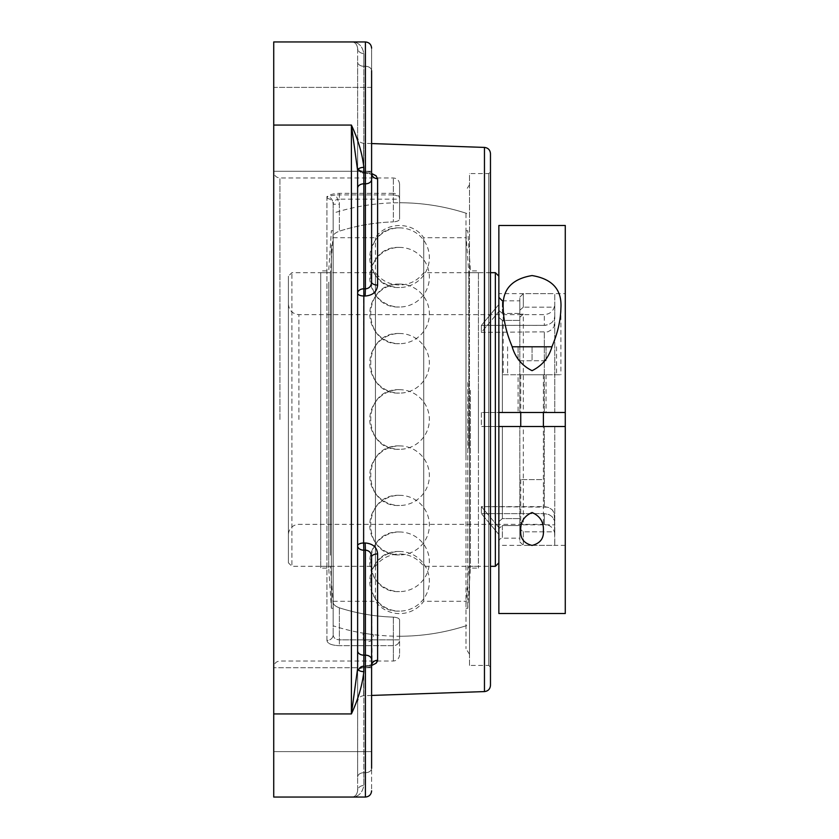 <?xml version="1.0" encoding="UTF-8"?>
<svg xmlns="http://www.w3.org/2000/svg" width="839" height="839" viewBox="0 0 839 839"><rect width="100%" height="100%" fill="white"/><g stroke="black" fill="none" stroke-linecap="round" stroke-linejoin="round"><path stroke-width="0.63" stroke-dasharray="4.2 3.15" d="M488.718 665.432L488.718 173.568L488.718 665.432L490.469 667.183L490.469 171.817L488.718 173.568L469.494 173.568L469.494 665.432L488.718 665.432M490.469 171.817L490.469 667.183M469.494 665.432L469.494 173.568M490.469 153.621L490.469 685.379M469.494 419.5L469.494 654.273L469.494 419.5M357.624 170.516L351.405 125.063C358.169 139.652 362.312 153.747 363.843 167.36A6.219 3.167 180 0 0 357.624 170.516L357.624 668.484A6.219 3.167 0 0 0 363.843 671.64C362.312 685.253 358.169 699.348 351.405 713.937L357.624 668.484L357.624 177.983L357.624 661.017M376.281 175.98L377.613 178.738L377.613 285.092C376.994 291.741 372.852 295.38 365.175 296.031L363.623 295.989L363.843 550.185A6.219 4.394 0 0 1 357.624 545.79A6.219 2.779 0 0 1 363.623 543.011L365.175 542.969C372.841 543.609 376.984 547.248 377.613 553.908L377.613 660.262A6.219 5.422 180 0 0 371.604 665.684C371.299 666.764 369.223 667.435 365.395 667.676L363.843 667.718L363.843 785.482A6.219 5.349 0 0 0 357.624 790.831C356.858 795.015 354.792 797.092 351.405 797.05C354.792 797.092 356.858 795.015 357.624 790.831L357.624 777.103L357.624 790.831A6.219 5.349 180 0 1 363.843 785.482C362.312 793.274 358.169 797.123 351.405 797.05C358.169 797.123 362.312 793.274 363.843 785.482L363.843 772.709A6.219 4.394 0 0 0 357.624 777.103L357.624 672.112L357.624 777.103A6.219 4.394 0 0 1 363.843 772.709L363.843 667.718A6.219 4.394 0 0 0 357.624 672.112C357.624 711.587 357.624 711.587 357.624 672.112A6.219 5.558 180 0 1 363.623 666.554L365.175 666.523L363.623 666.554A6.219 5.558 180 0 0 357.624 672.112A6.219 4.394 0 0 1 363.843 667.718L363.623 695.709L363.686 665.904L363.843 667.718L365.395 667.676L365.238 665.862L365.175 666.523L371.614 665.526M357.624 667.708L357.624 668.484M377.613 285.092A6.219 3.031 180 0 1 371.604 282.061L371.604 173.316C371.299 172.236 369.223 171.565 365.395 171.324L363.843 171.282L363.843 53.518A6.219 5.349 180 0 1 357.624 48.169C356.858 43.985 354.792 41.908 351.405 41.95C354.792 41.908 356.858 43.985 357.624 48.169L357.624 61.897L357.624 48.169A6.219 5.349 0 0 0 363.843 53.518C362.312 45.726 358.169 41.877 351.405 41.95C358.169 41.877 362.312 45.726 363.843 53.518L363.843 66.291A6.219 4.394 180 0 1 357.624 61.897L357.624 166.888L357.624 61.897A6.219 4.394 180 0 0 363.843 66.291L363.843 171.282A6.219 4.394 180 0 1 357.624 166.888C357.624 127.413 357.624 127.413 357.624 166.888A6.219 5.558 0 0 0 363.623 172.446L365.175 172.477L363.623 172.446A6.219 5.558 0 0 1 357.624 166.888A6.219 4.394 180 0 0 363.843 171.282L363.686 173.096A6.219 6.219 0 0 1 357.624 166.888A6.219 6.219 0 0 0 363.686 173.096L363.623 143.291L363.686 173.096L363.843 171.282L365.395 171.324L365.238 173.138L365.175 172.477L371.614 173.474L365.175 172.477L365.238 173.138L365.395 171.324C369.223 171.565 371.289 172.236 371.604 173.316A6.219 5.422 0 0 0 377.613 178.738M376.281 663.02L371.499 665.558L365.175 666.523L365.395 772.709L363.843 772.709L365.395 772.709L365.395 797.05L273.724 797.05L273.724 41.95L365.395 41.95L365.395 66.291A6.219 4.394 180 0 1 371.604 70.686C371.604 41.373 371.604 41.373 371.604 70.686L371.604 282.061C371.299 286.235 369.223 288.501 365.395 288.857L365.175 296.031M273.724 419.5L273.724 667.236L273.724 419.5M339.376 193.337L339.376 199.158L399.574 199.158C399.574 179.326 399.574 179.326 399.574 199.158L399.574 219.105C399.301 220.636 397.225 221.559 393.355 221.884C397.225 221.559 399.301 220.636 399.574 219.105L399.574 199.158C399.448 196.725 397.382 195.309 393.355 194.9L393.355 177.983L393.355 193.337L339.376 193.337C331.615 193.631 327.472 195.372 326.937 198.539L326.937 640.461C327.441 643.628 331.583 645.359 339.376 645.663C331.594 645.369 327.451 643.639 326.937 640.461A6.219 5.684 180 0 0 333.156 634.766A6.219 5.684 180 0 1 326.937 640.461L326.937 196.452L335.946 194.9L339.376 204.234L339.376 231.165C335.506 232.623 333.44 234.354 333.156 236.367L333.156 204.234L339.376 204.234M399.574 199.158A6.219 5.821 -0 0 0 393.355 193.337L393.355 221.884A197.721 197.721 0 0 0 339.376 231.165L339.376 199.158C335.495 199.441 333.419 201.14 333.156 204.234L333.156 236.367C333.44 234.354 335.506 232.623 339.376 231.165A197.721 197.721 0 0 1 393.355 221.884L393.355 194.9L335.946 194.9M273.724 751.608L273.724 667.708L273.724 751.608L273.724 667.708L273.724 751.608L371.604 751.608L371.604 667.708L371.604 751.608L273.724 751.608M371.604 87.392L273.724 87.392L273.724 171.292L273.724 87.392L273.724 171.292L273.724 87.392L371.604 87.392L371.604 171.292L371.604 87.392L371.604 171.292L273.724 171.292L371.604 171.292M326.937 198.539A6.219 5.684 0 0 1 333.156 204.234L333.156 634.766L333.156 204.234C332.905 199.619 330.828 197.029 326.937 196.452M333.156 236.367L333.156 602.633C333.44 604.646 335.506 606.377 339.376 607.835C335.506 606.377 333.44 604.646 333.156 602.633L333.156 236.367M333.156 634.766C333.408 637.86 335.474 639.549 339.376 639.842C335.485 639.559 333.408 637.871 333.156 634.766M399.574 619.895L399.574 639.842C399.574 659.674 399.574 659.674 399.574 639.842L399.574 619.895C399.301 618.364 397.225 617.441 393.355 617.116C397.225 617.441 399.301 618.364 399.574 619.895L399.574 636.245L399.574 619.895M393.355 617.116A197.721 197.721 0 0 1 339.376 607.835A197.721 197.721 0 0 0 393.355 617.116L393.355 661.017L393.355 645.663L339.376 645.663L393.355 645.663A6.219 5.821 0 0 0 399.574 639.842L393.355 639.842L399.574 639.842A6.219 5.821 180 0 1 393.355 645.663L393.355 617.116M399.574 219.105L399.574 202.755L399.574 219.105M465.991 625.81A216.745 216.745 0 0 1 373.187 634.63L363.696 633.256A216.745 216.745 0 0 1 333.156 625.81L333.156 213.19A216.745 216.745 0 0 1 465.991 213.19L465.991 648.673L465.991 213.19M377.613 660.262L377.519 661.017M365.175 542.969L365.395 550.143C369.223 550.499 371.289 552.765 371.604 556.939A6.219 3.031 0 0 1 377.613 553.908M371.604 556.939L371.604 659.569A6.219 4.394 0 0 0 365.395 655.175L365.395 667.676C369.223 667.435 371.289 666.764 371.604 665.684L371.604 556.939L372.097 664.1C371.687 664.761 369.401 665.348 365.238 665.862C367.66 665.841 369.947 665.254 372.097 664.1M371.614 173.474L371.604 282.061M371.604 659.569L371.604 768.314C371.604 797.627 371.604 797.627 371.604 768.314A6.219 4.394 0 0 1 365.395 772.709A6.219 4.394 0 0 0 371.604 768.314M371.604 667.708L273.724 667.708L371.604 667.708L371.604 751.608M288.406 562.833L288.406 276.167L288.406 562.833L291.899 566.325L291.899 272.675L291.899 566.325L375.432 566.325L375.432 272.675L375.432 566.325A29.805 29.805 0 0 1 423.716 566.325L423.716 272.675L423.716 566.325L490.469 566.325M519.834 521.795L523.326 524.826L523.326 426.495L519.834 426.495L519.834 524.826L519.834 426.495L519.834 518.596L519.834 426.495L481.376 426.495L544.301 426.495L481.376 426.495L481.376 412.505L498.859 412.505L498.859 276.167L498.859 562.833L498.859 426.495L498.859 534.495L481.376 513.615L544.301 513.615L549 514.58L552.062 516.604L554.474 520.495L554.789 531.821L523.326 531.821L523.326 545.35L523.326 531.821L519.834 528.78L523.326 531.821L554.789 531.821L554.789 545.35L554.474 520.495L552.062 516.604L549 514.58L544.301 513.615L481.376 513.615L498.859 534.495L498.859 528.612L502.351 525.581L498.859 528.612L498.859 541.658L498.859 412.505L498.859 426.495L554.789 426.495L523.326 426.495M519.834 528.78L519.834 541.858L519.834 528.78M519.834 317.205L523.326 314.174L523.326 412.505L519.834 412.505L519.834 317.205L519.834 320.404L502.351 320.404L498.859 317.373L502.351 320.404L519.834 320.404L519.834 314.174L519.834 412.505L519.834 320.404L519.834 412.505L498.859 412.505L498.859 311.5L498.859 412.505L554.789 412.505L554.789 314.174L554.086 326.549L552.062 329.391L547.857 331.835L481.376 332.37L498.859 311.5L498.859 304.505L498.859 311.5L481.376 332.37L481.376 325.385L498.859 304.505L498.859 310.388L502.351 313.419L498.859 310.388L498.859 304.505L481.376 325.385L481.376 332.37L547.857 331.835L552.062 329.391L554.086 326.549L554.789 314.174L554.789 412.505L523.326 412.505M519.834 310.22L523.326 307.179L523.326 293.65L523.326 307.179L519.834 310.22L519.834 297.142L519.834 313.419L502.351 313.419L519.834 313.419L519.834 310.22M523.326 524.826L554.789 524.826L554.789 426.495L554.789 524.826L554.086 512.451L552.062 509.609L547.857 507.165L481.376 506.63L498.859 527.5L481.376 506.63L544.679 506.63L549 507.595L552.062 509.609L554.474 513.51L554.789 524.826L519.834 524.826M502.351 525.581L519.834 525.581L519.834 538.166L519.834 525.581L502.351 525.581L502.351 538.166L502.351 525.581M523.326 314.174L519.834 314.174M544.301 325.385L481.376 325.385L545.308 325.343L549 324.42L552.062 322.396L554.086 319.565L554.789 316.282L554.086 319.565L552.062 322.396L549 324.42L544.301 325.385L544.301 314.625L544.301 325.385M554.789 307.179L554.789 316.282L554.789 307.179L523.326 307.179L554.789 307.179L554.789 293.65L554.789 307.179M519.834 313.419L519.834 300.834L519.834 313.419M498.859 541.658A3.492 3.492 0 0 1 502.351 538.166L519.834 538.166M498.859 310.388L498.859 297.342L498.859 310.388M502.351 518.596L498.859 521.627L502.351 518.596L519.834 518.596L502.351 518.596L502.351 426.495L502.351 518.596M498.859 412.505L498.859 293.65L565.276 293.65L565.276 412.505L481.376 412.505L544.301 412.505L481.376 412.505L481.376 426.495L565.276 426.495L565.276 545.35L565.276 426.495M481.376 506.63L481.376 513.615L481.376 506.63M554.789 316.282L554.789 304.138L554.789 316.282M554.789 412.505L554.789 323.277L554.789 412.505M288.406 534.863L288.406 304.138L288.406 534.863A10.488 10.488 0 0 1 298.894 524.375L544.301 524.375L544.301 513.615L544.301 524.375A10.488 10.488 0 0 1 554.789 534.863L554.789 522.718L554.789 534.863M495.356 566.325L495.356 272.675M333.156 213.19L333.156 625.81M363.696 633.256L373.187 634.63A5.328 5.328 0 0 1 363.402 638.741A5.328 5.328 0 0 1 363.696 633.256M333.156 419.5L333.156 601.28L333.156 419.5M333.156 601.28L375.432 601.28L375.432 237.72L375.432 601.28A29.805 29.805 0 0 0 423.716 601.28L423.716 237.72L423.716 601.28L465.991 601.28M399.574 227.893C361.148 226.1 361.148 289.287 399.574 287.494A29.805 29.805 0 0 0 429.379 257.688A29.805 29.805 0 0 0 399.574 227.893A29.805 29.805 0 0 0 369.768 257.688A29.805 29.805 0 0 0 399.574 287.494M399.574 333.502C361.148 331.709 361.148 394.896 399.574 393.103A29.805 29.805 0 0 0 429.379 363.308A29.805 29.805 0 0 0 399.574 333.502A29.805 29.805 0 0 0 369.768 363.308A29.805 29.805 0 0 0 399.574 393.103M399.574 531.989C361.148 530.196 361.148 593.383 399.574 591.589A29.805 29.805 0 0 0 429.379 561.794A29.805 29.805 0 0 0 399.574 531.989A29.805 29.805 0 0 0 369.768 561.794A29.805 29.805 0 0 0 399.574 591.589M399.574 495.314C361.148 493.521 361.148 556.708 399.574 554.915A29.805 29.805 0 0 0 429.379 525.109A29.805 29.805 0 0 0 399.574 495.314A29.805 29.805 0 0 0 369.768 525.109A29.805 29.805 0 0 0 399.574 554.915M399.574 389.695C361.148 387.901 361.148 451.099 399.574 449.305A29.805 29.805 0 0 0 429.379 419.5A29.805 29.805 0 0 0 399.574 389.695A29.805 29.805 0 0 0 369.768 419.5A29.805 29.805 0 0 0 399.574 449.305M399.574 551.506C361.148 549.713 361.148 612.9 399.574 611.107A29.805 29.805 0 0 0 429.379 581.312A29.805 29.805 0 0 0 399.574 551.506A29.805 29.805 0 0 0 369.768 581.312A29.805 29.805 0 0 0 399.574 611.107M399.574 445.897C361.148 444.104 361.148 507.291 399.574 505.498A29.805 29.805 0 0 0 429.379 475.692A29.805 29.805 0 0 0 399.574 445.897A29.805 29.805 0 0 0 369.768 475.692A29.805 29.805 0 0 0 399.574 505.498M399.574 247.411C361.148 245.617 361.148 308.804 399.574 307.011A29.805 29.805 0 0 0 429.379 277.206A29.805 29.805 0 0 0 399.574 247.411A29.805 29.805 0 0 0 369.768 277.206A29.805 29.805 0 0 0 399.574 307.011M399.574 284.085C361.148 282.292 361.148 345.479 399.574 343.686A29.805 29.805 0 0 0 429.379 313.891A29.805 29.805 0 0 0 399.574 284.085A29.805 29.805 0 0 0 369.768 313.891A29.805 29.805 0 0 0 399.574 343.686M478.429 448.278L478.429 272.675L478.429 448.278M478.429 390.376L478.429 568.097L478.429 390.376M468.749 448.278L468.749 272.675L468.749 448.278M465.991 455.808L465.991 234.28L465.991 455.808M465.991 456.5L465.991 230.725L465.991 456.5M467.774 382.5L467.774 608.275L467.774 382.5M470.417 390.376L470.417 568.097L470.417 390.376M320.718 555.198L320.718 272.675L320.718 555.198M320.718 282.156L320.718 568.097L320.718 282.156M330.398 555.198L330.398 272.675L330.398 555.198M333.156 590.687L333.156 234.28L333.156 590.687M333.156 593.97L333.156 230.725L333.156 593.97M331.374 245.03L331.374 608.275L331.374 245.03M328.731 282.156L328.731 568.097L328.731 282.156M543.399 530.783L543.399 426.495L520.736 426.495L543.399 426.495L543.399 479.625L520.736 479.625L543.399 479.625M503.222 374.75L560.903 374.75L503.222 374.75L503.222 308.217M518.082 374.75L546.053 374.75L518.082 374.75L518.082 412.505L546.053 412.505L518.082 412.505M498.859 293.65L498.859 426.495M498.859 613.519L498.859 225.481M565.276 225.481L565.276 613.519M565.276 412.505L565.276 293.65M546.053 360.77L518.082 360.77L546.053 360.77L546.053 346.79L532.062 346.79L546.053 346.79L546.053 360.77M532.062 346.79L532.062 360.77L532.062 346.79L518.082 346.79L532.062 346.79M518.082 346.79L518.082 360.77L518.082 346.79M541.879 374.75L520.736 374.75L541.879 374.75M512.241 346.79L551.894 346.79M510.878 374.75L556.54 374.75L510.878 374.75M357.624 650.77A6.219 4.394 0 0 0 363.843 655.175L363.843 671.64M363.843 550.185L363.843 655.175L365.395 655.175L365.395 550.143L363.843 550.185M363.623 295.989A6.219 2.779 180 0 1 357.624 293.21A6.219 4.394 180 0 1 363.843 288.815L363.623 295.989M273.724 713.937L351.405 713.937L351.405 125.063L273.724 125.063M371.604 70.686A6.219 4.394 180 0 0 365.395 66.291L365.395 171.324L365.395 66.291L363.843 66.291L365.395 66.291L365.395 41.95L365.395 183.825A6.219 4.394 180 0 0 371.604 179.431M363.843 167.36L363.843 183.825A6.219 4.394 180 0 0 357.624 188.23M363.843 183.825L363.843 288.815L365.395 288.857L365.395 183.825L363.843 183.825M279.943 419.5L279.943 177.983L279.943 419.5M339.376 639.842L339.376 645.663L339.376 639.842L393.355 639.842L339.376 639.842L339.376 607.835L339.376 639.842M484.46 691.588L484.46 147.412M502.351 320.404L502.351 412.505L502.351 320.404M502.351 313.419L502.351 300.834L502.351 313.419M544.301 332.37L544.301 412.505L544.301 332.37M298.894 419.5L298.894 314.625L298.894 419.5M544.301 426.495L544.301 506.63L544.301 426.495M363.686 665.904A6.219 6.219 0 0 0 357.624 672.112A6.219 6.219 0 0 1 363.686 665.904L365.238 665.862L363.686 665.904M371.604 695.437L363.623 695.709C359.962 696.171 357.959 698.247 357.624 701.928M371.604 143.563L363.623 143.291C359.962 142.829 357.959 140.753 357.624 137.072M363.686 173.096L365.238 173.138C367.66 173.159 369.947 173.746 372.097 174.9C371.687 174.239 369.401 173.652 365.238 173.138L363.686 173.096M399.574 654.808C399.207 658.584 397.13 660.65 393.355 661.017L279.943 661.017C276.167 661.384 274.091 663.46 273.724 667.236M399.574 184.192C399.207 180.416 397.13 178.35 393.355 177.983L279.943 177.983C276.167 177.616 274.091 175.54 273.724 171.764M469.494 184.727L465.991 190.327M469.494 654.273L465.991 648.673M490.469 272.675L423.716 272.675C417.633 280.646 409.589 284.746 399.574 284.998C389.558 284.746 381.514 280.646 375.432 272.675L291.899 272.675L288.406 276.167M519.834 541.858L523.326 545.35L554.789 545.35M519.834 297.142L523.326 293.65L554.789 293.65M502.351 300.834L519.834 300.834M288.406 304.138C289.025 310.503 292.528 314.006 298.894 314.625L544.301 314.625C550.667 314.006 554.17 310.503 554.789 304.138M399.574 636.245A216.745 216.745 0 0 0 466.767 625.558M466.767 213.442A216.745 216.745 0 0 0 399.574 202.755M333.156 237.72L375.432 237.72C386.276 221.465 412.861 221.465 423.716 237.72L465.991 237.72M465.991 604.72L468.749 566.325L478.429 566.325M465.991 234.28L468.749 272.675L478.429 272.675M465.991 608.275L467.774 608.275L470.417 568.097L478.429 568.097M465.991 230.725L467.774 230.725L470.417 270.903L478.429 270.903M333.156 234.28L330.398 272.675L320.718 272.675M333.156 604.72L330.398 566.325L320.718 566.325M333.156 230.725L331.374 230.725L328.731 270.903L320.718 270.903M333.156 608.275L331.374 608.275L328.731 568.097L320.718 568.097M520.736 479.625L520.736 530.783M560.903 308.217L560.903 374.75M546.053 374.75L546.053 412.505M565.276 545.35L498.859 545.35M520.736 374.75L520.736 412.505M543.399 374.75L543.399 412.505M507.595 346.79L507.595 374.75M556.54 346.79L556.54 374.75"/><path stroke-width="1.26" d="M490.469 419.5L490.469 153.621C490.123 149.94 488.13 147.874 484.46 147.412L484.46 691.588C488.13 691.126 490.123 689.06 490.469 685.379L490.469 419.5M363.843 167.36C362.312 153.747 358.169 139.652 351.405 125.063L357.624 170.516A6.219 3.167 180 0 1 363.843 167.36L363.843 183.825L365.395 183.825L365.395 288.857C369.223 288.501 371.289 286.235 371.604 282.061A6.219 3.031 180 0 0 377.613 285.092L377.613 178.738L375.956 175.687L371.614 173.474L376.281 175.98M357.624 668.484L351.405 713.937C358.169 699.348 362.312 685.253 363.843 671.64A6.219 3.167 0 0 1 357.624 668.484L357.624 170.516M363.843 671.64L363.843 655.175L365.395 655.175L365.395 797.05L273.724 797.05L273.724 125.063L351.405 125.063L351.405 713.937L273.724 713.937M357.624 171.292L357.624 177.983L357.624 171.292M357.624 661.017L357.624 667.708M371.604 282.061L371.604 179.431A6.219 4.394 180 0 1 365.395 183.825L365.395 41.95L273.724 41.95L273.724 125.063M371.614 665.526L375.998 663.282L377.613 660.262L377.613 553.908C376.994 547.259 372.852 543.62 365.175 542.969L363.623 543.011L363.843 288.815A6.219 4.394 180 0 0 357.624 293.21A6.219 2.779 180 0 0 363.623 295.989L365.175 296.031C372.841 295.391 376.984 291.752 377.613 285.092M377.519 661.017L376.281 663.02M371.803 664.331L371.604 665.684A6.219 5.422 180 0 1 377.613 660.262M377.613 553.908A6.219 3.031 0 0 0 371.604 556.939C371.299 552.765 369.223 550.499 365.395 550.143L365.175 542.969M377.613 178.738A6.219 5.422 0 0 1 371.604 173.316L372.097 174.89L371.604 173.316M365.175 296.031L365.395 288.857L363.843 288.815L363.843 183.825A6.219 4.394 180 0 0 357.624 188.23M371.604 179.431L371.604 70.686C371.604 41.373 371.604 41.373 371.604 70.686M371.604 768.314C371.604 797.627 371.604 797.627 371.604 768.314L371.604 556.939M371.604 171.292L371.604 87.392M371.604 751.608L371.604 667.708M544.301 426.495L554.789 426.495L544.301 426.495M498.859 419.5L498.859 412.505L565.276 412.505L565.276 426.495L498.859 426.495L498.859 419.5M554.789 412.505L544.301 412.505L554.789 412.505M490.469 272.675L495.356 272.675L495.356 566.325L490.469 566.325M543.399 530.783C543.913 538.491 540.138 543.368 532.062 545.423C523.997 543.368 520.211 538.491 520.736 530.783C520.253 522.173 524.029 516.09 532.062 512.514C540.106 516.09 543.882 522.173 543.399 530.783M503.222 308.217C502.005 289.843 511.622 278.957 532.062 275.559C552.513 278.957 562.13 289.843 560.903 308.217C560.641 320.299 557.715 332.978 552.114 346.255C548.979 357.466 542.288 365.605 532.062 370.681C521.837 365.605 515.156 357.466 512.01 346.255C506.42 332.978 503.484 320.299 503.222 308.217M565.276 412.505L565.276 225.481L498.859 225.481L498.859 412.505M498.859 426.495L498.859 613.519L565.276 613.519L565.276 426.495M551.894 346.79L512.241 346.79M363.623 543.011A6.219 2.779 0 0 0 357.624 545.79A6.219 4.394 0 0 0 363.843 550.185L363.623 543.011M371.604 659.569A6.219 4.394 0 0 0 365.395 655.175L365.395 550.143L363.843 550.185L363.843 655.175A6.219 4.394 0 0 1 357.624 650.77M484.46 147.412L371.604 143.563M484.46 691.588L371.604 695.437M365.395 41.95C369.17 42.317 371.237 44.394 371.604 48.169C371.237 44.394 369.17 42.317 365.395 41.95M365.395 797.05C369.17 796.683 371.237 794.606 371.604 790.831C371.237 794.606 369.17 796.683 365.395 797.05M502.351 300.834L498.859 297.342M498.859 276.167L495.356 272.675M498.859 562.833L495.356 566.325M520.736 412.505L520.736 426.495M543.399 412.505L543.399 426.495"/></g></svg>
